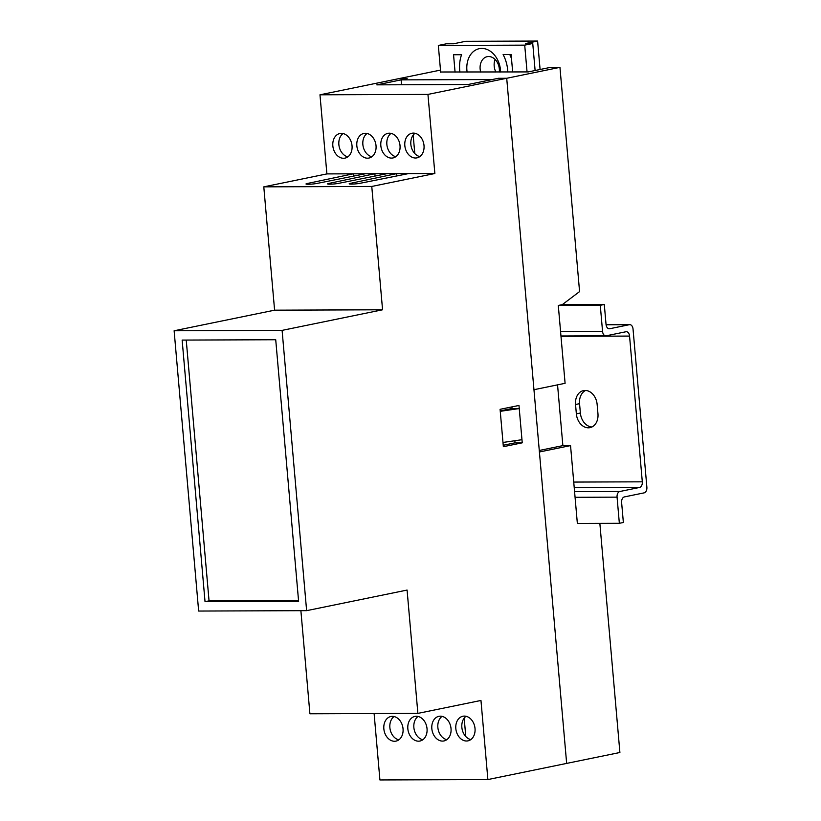 <?xml version="1.0" encoding="UTF-8"?>
<svg xmlns="http://www.w3.org/2000/svg" width="821" height="821" viewBox="0 0 821 821"><rect width="100%" height="100%" fill="white"/><g stroke="black" fill="none" stroke-linecap="round" stroke-linejoin="round"><path stroke-width="1.23" d="M600.274 305.309L602.563 331.468A5.029 3.243 89.8 0 0 605.795 335.83A5.029 3.243 89.8 0 0 606.216 335.789L625.91 331.756A5.029 3.243 -90.2 0 1 626.32 331.705A5.029 3.243 -90.2 0 1 629.553 336.076L642.309 481.824A5.029 3.243 -90.2 0 1 639.528 487.469L619.834 491.502A5.029 3.243 89.8 0 0 617.064 497.146L619.352 523.305L623.365 522.484L621.62 502.544A5.029 3.243 -90.2 0 1 624.401 496.91L644.095 492.867A5.029 3.243 89.8 0 0 646.876 487.233L633.032 329.026A5.029 3.243 89.8 0 0 629.799 324.654A5.029 3.243 89.8 0 0 629.379 324.695L609.685 328.739A5.029 3.243 -90.2 0 1 609.274 328.78A5.029 3.243 -90.2 0 1 606.042 324.408L604.297 304.478L600.274 305.309L558.29 305.453L565.094 383.315L533.958 389.698L506.711 78.272L498.306 78.303L492.282 79.534L401.11 79.873L407.134 78.631L398.739 78.662L440.487 70.103M539.274 450.462L562.867 445.629L557.551 384.864M562.867 445.629L570.544 445.598L577.358 523.459L619.352 523.305M599.853 523.377L619.896 752.498L566.654 763.407L539.407 451.981L570.544 445.598M558.29 305.453L562.303 304.632L579.575 291.588L559.953 67.353L506.711 78.272L498.306 78.303L467.97 84.522L376.798 84.85L407.134 78.631L398.739 78.662L319.974 94.805L326.891 173.908L434.863 173.518L371.769 186.449L263.798 186.849L274.594 310.174L382.565 309.784L371.769 186.449M440.661 72.002L528.252 71.92L550.357 67.394L559.953 67.353M500.256 411.321L519.241 408.56L511.565 408.591L500.225 410.921M519.241 408.56L521.971 439.707L502.986 442.457M401.11 79.873L401.531 84.758M365.283 173.775L317.275 183.37A6.301 0.616 175 0 1 308.244 184.263A6.301 0.616 175 0 1 305.997 183.986A6.301 0.616 175 0 1 307.67 183.411L353.287 173.816L353.492 176.135M386.876 173.693L338.868 183.299A6.301 0.616 175 0 1 329.837 184.181A6.301 0.616 175 0 1 327.589 183.904A6.301 0.616 175 0 1 329.262 183.329L374.879 173.734L375.084 176.053M408.468 173.611L360.46 183.216A6.301 0.616 175 0 1 351.429 184.099A6.301 0.616 175 0 1 349.182 183.822A6.301 0.616 175 0 1 350.854 183.247L396.471 173.662L396.676 175.971M404.825 145.594A12.561 9.513 -101.6 0 0 416.945 157.868A12.561 9.513 -101.6 0 0 424.016 145.522A12.561 9.513 -101.6 0 0 411.896 133.248A12.561 9.513 -101.6 0 0 404.825 145.594M419.818 156.585A12.561 9.513 78.4 0 1 410.849 144.352A12.561 9.513 78.4 0 1 415.046 133.289M380.831 145.676A12.561 9.513 -101.6 0 0 392.951 157.95A12.561 9.513 -101.6 0 0 400.022 145.604A12.561 9.513 -101.6 0 0 387.902 133.33A12.561 9.513 -101.6 0 0 380.831 145.676M395.825 156.678A12.561 9.513 78.4 0 1 386.855 144.445A12.561 9.513 78.4 0 1 391.053 133.382M356.837 145.769A12.561 9.513 -101.6 0 0 368.957 158.043A12.561 9.513 -101.6 0 0 376.028 145.697A12.561 9.513 -101.6 0 0 363.908 133.423A12.561 9.513 -101.6 0 0 356.837 145.769M371.831 156.76A12.561 9.513 78.4 0 1 362.861 144.527A12.561 9.513 78.4 0 1 367.059 133.464M455.829 728.586A12.561 9.513 -101.6 0 0 467.949 740.86A12.561 9.513 -101.6 0 0 475.02 728.514A12.561 9.513 -101.6 0 0 462.9 716.24A12.561 9.513 -101.6 0 0 455.829 728.586M466.051 716.281A12.561 9.513 -101.6 0 0 461.854 727.344A12.561 9.513 -101.6 0 0 470.823 739.577M332.844 145.851A12.561 9.513 -101.6 0 0 344.964 158.125A12.561 9.513 -101.6 0 0 352.035 145.779A12.561 9.513 -101.6 0 0 339.915 133.505A12.561 9.513 -101.6 0 0 332.844 145.851M347.837 156.852A12.561 9.513 78.4 0 1 338.868 144.619A12.561 9.513 78.4 0 1 343.065 133.556M431.836 728.668A12.561 9.513 -101.6 0 0 443.956 740.942A12.561 9.513 -101.6 0 0 451.027 728.596A12.561 9.513 -101.6 0 0 438.907 716.323A12.561 9.513 -101.6 0 0 431.836 728.668M442.057 716.374A12.561 9.513 -101.6 0 0 437.86 727.437A12.561 9.513 -101.6 0 0 446.829 739.67M383.848 728.843A12.561 9.513 -101.6 0 0 395.968 741.117A12.561 9.513 -101.6 0 0 403.039 728.771A12.561 9.513 -101.6 0 0 390.919 716.497A12.561 9.513 -101.6 0 0 383.848 728.843M394.07 716.548A12.561 9.513 -101.6 0 0 389.872 727.611A12.561 9.513 -101.6 0 0 398.842 739.844M407.842 728.761A12.561 9.513 -101.6 0 0 419.962 741.035A12.561 9.513 -101.6 0 0 427.033 728.689A12.561 9.513 -101.6 0 0 414.913 716.415A12.561 9.513 -101.6 0 0 407.842 728.761M418.063 716.456A12.561 9.513 -101.6 0 0 413.866 727.519A12.561 9.513 -101.6 0 0 422.836 739.752M326.891 173.908L263.798 186.849M374.109 713.552L379.918 779.95L487.89 779.56L480.962 700.457L417.879 713.387L309.907 713.777L300.886 610.68M487.89 779.56L566.654 763.407L506.711 78.272L427.946 94.415L319.974 94.805M500.081 409.32L503.355 446.696L522.238 442.827L518.975 405.451L500.081 409.32M417.879 713.387L407.083 590.063L306.623 610.66L282.096 330.37L382.565 309.784M434.863 173.518L427.946 94.415M282.096 330.37L174.124 330.771L198.651 611.05L306.623 610.66M174.124 330.771L274.594 310.174M182.139 340.079L205.034 601.68L298.608 601.341L275.723 339.74L182.139 340.079M186.234 340.068L209.047 600.859L205.034 601.68M209.047 600.859L298.536 600.531M503.232 445.269L515.044 442.847L514.859 440.744M512.047 408.591L511.894 406.898M359.424 173.795L359.516 174.924M402.711 174.77L402.608 173.642M381.118 174.842L381.016 173.713M350.926 184.099L350.854 183.247M329.334 184.181L329.262 183.329M307.742 184.253L307.67 183.411M515.044 442.847L522.238 442.827M500.605 72.022A21.993 16.656 -101.6 0 0 481.794 48.418A21.993 16.656 -101.6 0 0 467.128 72.145M499.301 72.022A12.561 9.513 -101.6 0 0 488.639 56.526A12.561 9.513 -101.6 0 0 487.212 56.67A12.561 9.513 -101.6 0 0 480.706 72.094M495.863 72.043A12.561 9.513 78.4 0 1 495.104 59.451M507.819 71.991A31.414 23.799 -101.6 0 0 503.119 54.566L511.134 54.535L512.663 71.981M455.07 72.186L453.551 54.75L461.566 54.72A31.414 23.799 -101.6 0 0 459.914 72.166M540.095 69.498L537.611 41.05L465.63 41.307L453.572 43.78L446.367 43.811L438.332 45.453L440.682 72.238M527.051 71.93L524.711 45.145L532.747 43.492L525.553 43.523L537.611 41.05M524.711 45.145L438.332 45.453M535.118 70.514L532.747 43.492M511.493 58.65A31.414 23.799 -101.6 0 0 509.769 54.545M413.179 135.126L414.79 153.558M464.183 718.118L465.794 736.55M588.38 427.813A14.131 10.704 -101.6 0 0 589.991 427.649A14.131 10.704 -101.6 0 0 597.955 413.763L597.134 404.414A14.131 10.704 -101.6 0 0 583.495 390.611A14.131 10.704 -101.6 0 0 575.542 404.496L576.352 413.835A14.131 10.704 -101.6 0 0 588.38 427.813M604.297 304.478L562.303 304.632M585.558 390.457A14.131 10.704 -101.6 0 0 579.554 403.675L580.375 413.014A14.131 10.704 -101.6 0 0 591.951 426.982M602.563 331.468L560.579 331.612M629.553 336.076L560.989 336.323M642.309 481.824L573.735 482.071M639.528 487.469L574.228 487.705M619.834 491.502L574.577 491.666M617.064 497.146L575.069 497.3M629.379 324.695L606.083 324.788M609.685 328.739L608.854 328.739M579.554 403.675L575.542 404.496M580.375 413.014L576.352 413.835M605.795 335.83L560.959 335.994M629.799 324.654L606.072 324.747"/></g></svg>
